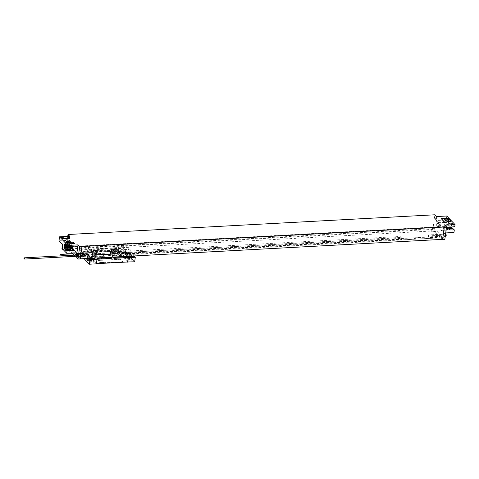 <?xml version="1.0" encoding="UTF-8"?>
<svg xmlns="http://www.w3.org/2000/svg" width="479" height="479" viewBox="0 0 479 479"><rect width="100%" height="100%" fill="white"/><g stroke="black" fill="none" stroke-linecap="round" stroke-linejoin="round"><path stroke-width="0.36" stroke-dasharray="2.4 1.8" d="M77.436 255.942L72.024 250.607A3.108 1.269 86.9 0 1 72.419 250.858L77.137 255.768L77.4 253.894L77.436 255.942L439.758 236.47L439.884 235.56L428.561 236.171L428.454 234.955L430.232 236.806L429.735 238.362L401.432 239.883L401.546 239.033L118.481 254.247L118.367 255.097L90.058 256.624L88.765 255.277L88.771 253.211L77.448 253.822L79.251 255.822L76.987 255.942L76.903 256.564M88.771 253.211L90.555 255.062L90.417 256.026L78.855 256.379L79.005 257.576L79.251 255.822M78.855 256.379L79.095 256.636L79.215 255.786L77.448 253.822M77.4 253.894L75.131 254.02M77.137 255.768L76.143 255.822M70.275 246.41L69.144 246.469L70.275 246.41A2.485 1.018 86.9 0 1 69.437 247.877A2.485 1.018 86.9 0 1 68.988 247.661A3.263 1.335 -93.1 0 1 68.06 244.039A3.263 1.335 -93.1 0 1 69.227 241.428A3.263 1.335 -93.1 0 1 70.521 243.194L71.066 243.763L71.257 242.398L69.18 240.242L69.73 236.279M63.252 249.697A4.347 1.7 -172.1 0 0 67.802 250.607L74.323 250.385L70.305 246.212M74.323 250.385L76.915 252.756M75.916 254.828L76.987 255.942M72.419 250.858L70.156 250.978L72.107 253.014M70.156 250.978A3.108 1.269 -93.1 0 0 69.593 250.709A3.108 1.269 -93.1 0 0 68.898 251.301L72.58 251.098L71.85 250.343A3.108 1.269 -93.1 0 0 71.347 248.35L430.872 228.776L431.094 227.178L433.19 229.357L432.932 231.207A3.108 1.269 -93.1 0 0 432.765 231.189A3.108 1.269 -93.1 0 0 432.076 231.776L435.752 231.579L435.022 230.818A3.108 1.269 -93.1 0 0 434.166 228.303L433.148 227.25L434.878 214.784M67.85 235.734L66.294 246.966L67.311 248.026A3.108 1.269 -93.1 0 1 68.168 250.541L68.898 251.301M77.724 256.666A1.742 0.713 86.9 0 1 77.412 256.51A1.742 0.713 86.9 0 1 76.915 254.583A1.742 0.713 86.9 0 1 77.538 253.187M69.12 236.309A1.742 0.713 86.9 0 1 69.275 238.123A1.742 0.713 86.9 0 1 68.695 239.111A1.742 0.713 86.9 0 1 68.383 238.961A1.742 0.713 86.9 0 1 67.886 237.027A1.742 0.713 86.9 0 1 68.509 235.638M66.964 237.925A0.868 0.353 86.9 0 1 66.916 237.003A0.868 0.353 86.9 0 1 67.353 236.656A0.868 0.353 -93.1 0 1 67.581 237.8A0.868 0.353 -93.1 0 1 67.132 238.243A0.868 0.353 86.9 0 1 66.964 237.925A1.862 1.862 0 0 0 68.108 239.117A1.742 0.713 -93.1 0 1 67.916 238.985A1.742 0.713 86.9 0 1 67.419 237.201A1.742 0.713 86.9 0 1 67.928 235.692M68.108 239.117A1.742 0.713 -93.1 0 0 68.234 239.135A1.742 0.713 -93.1 0 0 68.814 238.147A1.742 0.713 -93.1 0 0 68.659 236.333M76.945 256.54A1.742 0.713 86.9 0 1 76.448 254.756A1.742 0.713 86.9 0 1 76.957 253.247M66.407 242.853L73.185 242.344L74.664 243.883M61.288 237.53L68.066 237.027L69.545 238.56M441.129 218.813L448.17 218.574L451.092 221.615M447.506 228.333A2.114 0.826 7.9 0 0 445.213 227.573A2.114 0.826 7.9 0 0 443.488 228.148A2.114 0.826 7.9 0 0 443.656 228.537A2.114 0.826 7.9 0 0 445.949 229.297A2.114 0.826 7.9 0 0 447.673 228.728A2.114 0.826 7.9 0 0 447.506 228.333M444.045 226.657L444.632 222.46L438.111 222.681L437.92 224.04L437.375 223.477A3.263 1.335 -93.1 0 0 436.076 221.711A3.263 1.335 -93.1 0 0 434.914 224.322A3.263 1.335 -93.1 0 0 435.842 227.944A2.485 1.018 -93.1 0 0 436.291 228.16A2.485 1.018 -93.1 0 0 437.129 226.687L444.045 226.657A4.347 1.7 -172.1 0 1 449.889 229.034A4.347 1.7 -172.1 0 1 447.458 230.201L441.219 230.387L443.77 233.034L445.721 232.932M437.159 226.489L441.177 230.668M437.129 226.687L438.291 226.429M438.513 226.663A3.108 1.269 86.9 0 1 437.704 227.98A3.108 1.269 86.9 0 1 437.555 228.01A3.108 1.269 86.9 0 1 436.165 223.639A3.108 1.269 86.9 0 1 437.219 221.801A3.108 1.269 86.9 0 1 438.602 226.172A3.108 1.269 86.9 0 1 438.513 226.663M438.261 226.627A2.485 1.018 86.9 0 1 437.704 227.98A2.485 1.018 86.9 0 1 437.423 228.094A2.485 1.018 86.9 0 1 436.974 227.878A3.263 1.335 -93.1 0 1 436.046 224.262A3.263 1.335 -93.1 0 1 437.213 221.651L436.076 221.711M439.171 226.142A3.108 1.269 86.9 0 1 438.117 227.98A3.108 1.269 86.9 0 1 436.734 223.609A3.108 1.269 -93.1 0 1 437.788 221.771A3.108 1.269 -93.1 0 1 439.171 226.142M438.68 226.836L439.075 224.004L438.507 223.412A3.263 1.335 -93.1 0 0 437.213 221.651M437.92 224.04L439.075 224.004M444.632 222.46A4.347 1.7 -172.1 0 1 450.122 224.028L446.224 219.975L436.034 220.526L436.585 216.556M453.954 232.489L449.583 227.938A4.347 1.7 -172.1 0 1 449.925 228.752A4.347 1.7 -172.1 0 1 447.494 229.914L441.219 230.387M434.74 231.381L439.465 236.291L434.351 231.129A3.108 1.269 86.9 0 1 434.74 231.381L437.004 231.261A3.108 1.269 -93.1 0 0 436.447 230.992A3.108 1.269 -93.1 0 0 435.752 231.579M437.004 231.261L441.728 236.171L441.985 234.297L443.841 236.225L443.584 238.093L444.823 239.386M444.859 225.16L443.77 233.034M438.111 222.681L436.034 220.526M444.267 236.794A1.742 0.713 86.9 0 1 443.77 234.866A1.742 0.713 86.9 0 1 444.392 233.471A1.742 0.713 86.9 0 1 444.704 233.62A1.742 0.713 86.9 0 1 445.201 235.548A1.742 0.713 86.9 0 1 444.578 236.943A1.742 0.713 86.9 0 1 444.267 236.794M435.237 219.238A1.742 0.713 86.9 0 1 434.74 217.31A1.742 0.713 86.9 0 1 435.363 215.915A1.742 0.713 86.9 0 1 435.674 216.071A1.742 0.713 86.9 0 1 436.171 217.999A1.742 0.713 86.9 0 1 435.549 219.394A1.742 0.713 86.9 0 1 435.237 219.238M435.549 219.394L436.01 219.37A1.742 0.713 -93.1 0 1 435.698 219.214A1.742 0.713 86.9 0 1 435.201 217.286A1.742 0.713 86.9 0 1 435.824 215.891A1.742 0.713 86.9 0 1 435.944 215.909A1.742 0.713 86.9 0 1 435.968 215.921A1.862 1.862 0 0 0 435.944 215.909M436.01 219.37A1.742 0.713 -93.1 0 0 436.13 219.334A1.742 0.713 -93.1 0 0 436.626 218.029A1.742 0.713 -93.1 0 0 436.291 216.257M436.704 218.376A0.868 0.353 -93.1 0 0 437.141 218.023A0.868 0.353 -93.1 0 0 437.093 217.107A0.868 0.353 -93.1 0 0 436.926 216.789A0.868 0.353 86.9 0 0 436.471 217.227A0.868 0.353 86.9 0 0 436.704 218.376M444.578 236.943L445.039 236.919A1.742 0.713 -93.1 0 1 444.728 236.77A1.742 0.713 86.9 0 1 444.231 234.836A1.742 0.713 86.9 0 1 444.853 233.447A1.742 0.713 86.9 0 1 444.973 233.465A1.742 0.713 86.9 0 1 445.165 233.596A1.742 0.713 -93.1 0 1 445.524 234.321M445.955 234.339A0.868 0.353 86.9 0 0 445.5 234.782A0.868 0.353 86.9 0 0 445.733 235.925A0.868 0.353 -93.1 0 0 446.171 235.578M433.148 227.25L66.294 246.966M68.557 246.847L69.575 247.9A3.108 1.269 86.9 0 1 69.928 248.427L71.347 248.35M68.168 250.541L71.85 250.343M72.024 250.607L73.443 250.529A3.108 1.269 -93.1 0 0 73.275 250.511A3.108 1.269 -93.1 0 0 72.58 251.098M68.575 246.733L69.964 248.176L71.377 248.104L71.599 246.499L73.7 248.679L73.443 250.529M80.233 258.983L79.005 257.576L80.227 258.846L81.939 246.493M88.639 254.175L77.317 254.786M439.758 236.47L439.776 234.345L428.454 234.955M78.73 257.289L441.051 237.812L441.542 236.309L439.758 234.459L439.644 235.309L428.322 235.919M400.013 237.44L117.187 252.906L400.258 237.692L400.145 236.476L117.08 251.691L118.858 253.541L118.726 254.505L118.481 254.247M116.948 252.655L117.08 251.691M90.178 255.774L90.058 256.624M117.187 252.906L117.074 253.756L118.367 255.097M117.074 253.756L88.765 255.277M441.177 236.901L429.855 237.512M428.561 236.171L428.448 237.021L429.735 238.362M428.448 237.021L400.139 238.542L401.432 239.883M88.884 254.427L77.562 255.038M400.258 237.692L400.139 238.542M439.776 234.345L441.578 236.345L443.841 236.225M441.051 237.812L441.333 238.105L441.578 236.345M439.465 236.291L441.728 236.171M439.722 234.423L441.985 234.297M434.351 231.129L432.932 231.207M432.076 231.776L431.345 231.016L435.022 230.818M430.884 227.369L431.902 228.429A3.108 1.269 86.9 0 1 432.256 228.95L430.837 229.028L432.256 228.95M431.345 231.016A3.108 1.269 -93.1 0 0 430.837 229.028M430.896 227.256L432.286 228.705M442.554 239.368L441.333 238.105L442.434 239.374M441.315 238.213L443.584 238.093M90.555 255.062L79.233 255.672M441.554 236.195L430.232 236.806M400.145 236.476L401.923 238.326L118.858 253.541M90.417 256.026L79.095 256.636M441.422 237.159L430.1 237.764M401.923 238.326L401.791 239.29L118.726 254.505M434.387 230.878L72.06 250.355M431.094 227.178L71.599 246.499M433.19 229.357L73.7 248.679M79.448 254.942L78.233 253.678A1.245 0.485 -172.1 0 1 78.131 253.445A1.245 0.485 -172.1 0 1 78.873 253.11L115.11 251.158A1.245 0.485 -172.1 0 1 116.726 251.607L117.948 252.876A1.245 0.485 -172.1 0 1 118.044 253.104A1.245 0.485 -172.1 0 1 117.301 253.439L81.071 255.391A1.245 0.485 -172.1 0 1 79.448 254.942L78.221 253.732A1.245 0.485 -172.1 0 1 78.125 253.499A1.245 0.485 -172.1 0 1 78.867 253.163L115.098 251.218A1.245 0.485 -172.1 0 1 116.72 251.661L117.936 252.93A1.245 0.485 -172.1 0 1 118.038 253.163A1.245 0.485 -172.1 0 1 117.295 253.499L81.059 255.445A1.245 0.485 -172.1 0 1 79.442 255.002M78.993 257.69L76.73 257.816M446.775 216.011L446.224 219.975M453.338 228.902L453.236 229.657L452.511 228.908M451.505 226.992L447.386 226.914A1.587 1.305 -43.9 0 1 447.787 224.028L451.841 223.633L451.392 226.872M454.763 226.675L453.787 225.663L453.894 224.902L452.577 223.537L452.469 224.292L451.841 223.633M449.679 227.555L448.021 227.573A1.587 1.305 -43.9 0 1 448.422 224.687L452.469 224.292M449.128 228.926A1.587 1.305 -43.9 0 1 449.739 226.058L453.787 225.663M453.894 224.902L448.362 225.298L446.955 227.639L447.733 229.86L453.236 229.657M452.577 223.537L447.045 223.933L448.362 225.298M447.045 223.933L445.644 226.268L446.416 228.489L449.17 228.393M446.416 228.489L447.733 229.86M445.644 226.268L446.955 227.639M437.375 223.477L438.507 223.412M438.111 227.824A2.952 1.209 86.9 0 0 439.111 226.082A2.952 1.209 -93.1 0 0 437.794 221.927A2.952 1.209 -93.1 0 0 436.794 223.675A2.952 1.209 86.9 0 0 438.111 227.824L439.321 227.759A2.952 1.209 86.9 0 1 438.004 223.609A2.952 1.209 -93.1 0 1 439.004 221.861A2.952 1.209 -93.1 0 1 439.77 222.43A2.952 1.209 -93.1 0 1 440.321 226.016A2.952 1.209 86.9 0 1 440.021 227.112A2.952 1.209 86.9 0 1 439.321 227.759M64.348 248.93A2.114 0.826 -172.1 0 1 64.18 248.535A2.114 0.826 -172.1 0 1 65.904 247.96A2.114 0.826 -172.1 0 1 68.198 248.721A2.114 0.826 -172.1 0 1 68.365 249.116A2.114 0.826 -172.1 0 1 66.641 249.685A2.114 0.826 -172.1 0 1 64.348 248.93M69.174 246.272L69.563 246.679L64.396 247.062L64.976 242.871A4.347 1.7 7.9 0 0 62.545 244.033A4.347 1.7 7.9 0 0 62.887 244.847M61.965 248.23A4.347 1.7 -172.1 0 1 64.396 247.062M69.485 246.014A3.108 1.269 86.9 0 1 69.395 246.505A3.108 1.269 86.9 0 1 68.587 247.817A3.108 1.269 86.9 0 1 68.437 247.853A3.108 1.269 86.9 0 1 67.048 243.482A3.108 1.269 86.9 0 1 68.102 241.644A3.108 1.269 86.9 0 1 69.485 246.014M69.563 246.679L69.952 243.841L69.389 243.254A3.263 1.335 -93.1 0 0 68.09 241.488A3.263 1.335 -93.1 0 0 66.928 244.104A3.263 1.335 -93.1 0 0 67.856 247.721A2.485 1.018 -93.1 0 0 68.305 247.936A2.485 1.018 -93.1 0 0 68.587 247.817A2.485 1.018 86.9 0 0 69.144 246.469M67.533 241.673A3.108 1.269 -93.1 0 1 68.922 246.044A3.108 1.269 86.9 0 1 67.868 247.882A3.108 1.269 86.9 0 1 66.485 243.512A3.108 1.269 -93.1 0 1 67.533 241.673L68.102 241.644M68.856 245.978A2.952 1.209 86.9 0 1 67.862 247.727A2.952 1.209 86.9 0 1 66.545 243.572A2.952 1.209 -93.1 0 1 67.545 241.829A2.952 1.209 -93.1 0 1 68.856 245.978M65.635 242.542A2.952 1.209 -93.1 0 1 66.336 241.895A2.952 1.209 -93.1 0 1 67.647 246.044A2.952 1.209 86.9 0 1 66.647 247.793A2.952 1.209 86.9 0 1 65.886 247.224A2.952 1.209 86.9 0 1 65.336 243.637A2.952 1.209 -93.1 0 1 65.635 242.542A4.97 4.97 0 0 0 65.886 247.224M70.521 243.194L69.389 243.254M71.066 243.763L69.952 243.841M71.257 242.398L64.976 242.871M58.989 240.793L69.18 240.242M62.348 248.757A4.347 1.7 7.9 0 0 67.844 250.325L74.365 250.104M67.413 247.374L68.204 247.296A1.587 1.305 136.1 0 0 68.605 244.41L64.605 244.452M66.659 245.721L72.161 245.517L72.934 247.739L71.533 250.08L66 250.475M71.742 247.463A1.587 1.305 136.1 0 0 70.557 246.44L66.551 246.475M71.533 250.08L70.67 249.188M69.868 247.469A1.587 1.305 136.1 0 0 69.239 245.068L66.066 245.098M70.97 247.457L71.622 246.374L70.844 244.152L65.342 244.35M72.161 245.517L70.844 244.152M72.934 247.739L71.622 246.374M123.672 253.756L130.833 253.313L123.672 253.756L123.552 252.523L130.402 252.158L130.312 252.774L123.462 253.14M127.618 253.487L127.719 252.726A1.323 0.515 -172.1 0 1 128.971 253.181A1.323 0.515 -172.1 0 1 129.079 253.433A1.323 0.515 -172.1 0 1 127.995 253.786A1.323 0.515 -172.1 0 1 126.564 253.313A1.323 0.515 -172.1 0 1 126.462 253.068A1.323 0.515 -172.1 0 1 126.851 252.768L126.743 253.529M126.228 255.72A1.323 0.515 -172.1 0 1 126.127 255.475A1.323 0.515 -172.1 0 1 127.204 255.115A1.323 0.515 -172.1 0 1 128.635 255.594A1.323 0.515 7.9 0 1 128.743 255.84A1.323 0.515 7.9 0 1 127.665 256.193A1.323 0.515 7.9 0 1 126.228 255.72M129.929 256.002A2.515 0.982 7.9 0 1 127.869 256.684A2.515 0.982 7.9 0 1 125.139 255.78A2.515 0.982 -172.1 0 1 124.941 255.313A2.515 0.982 -172.1 0 1 126.995 254.63A2.515 0.982 -172.1 0 1 129.725 255.535A2.515 0.982 7.9 0 1 129.929 256.002L129.611 258.271A2.515 0.982 -172.1 0 1 127.558 258.947A2.515 0.982 -172.1 0 1 124.827 258.043A2.515 0.982 -172.1 0 1 124.624 257.576A2.515 0.982 -172.1 0 1 126.684 256.894A2.515 0.982 -172.1 0 1 129.414 257.798A2.515 0.982 -172.1 0 1 129.611 258.271M127.498 262.001L118.385 252.529L125.408 252.152L134.671 261.779M127.851 260.414A1.742 0.683 7.9 0 0 129.737 261.043A1.742 0.683 7.9 0 0 131.156 260.57A1.742 0.683 7.9 0 0 131.018 260.247A1.742 0.683 7.9 0 0 129.132 259.618A1.742 0.683 7.9 0 0 127.713 260.091A1.742 0.683 7.9 0 0 127.851 260.414M84.017 258.642L80.119 254.588L87.136 254.211L96.399 263.839M89.89 262.456A1.742 0.683 7.9 0 0 91.776 263.079A1.742 0.683 7.9 0 0 93.201 262.612A1.742 0.683 7.9 0 0 93.064 262.282A1.742 0.683 7.9 0 0 91.172 261.66A1.742 0.683 7.9 0 0 89.753 262.133A1.742 0.683 7.9 0 0 89.89 262.456M86.867 260.085A2.515 0.982 7.9 0 0 89.597 260.989A2.515 0.982 7.9 0 0 91.651 260.307A2.515 0.982 7.9 0 0 91.453 259.84A2.515 0.982 7.9 0 0 88.723 258.935A2.515 0.982 7.9 0 0 86.669 259.618A2.515 0.982 7.9 0 0 86.867 260.085M90.902 254.008L91.603 248.954L90.902 254.008L92.543 253.918L93.034 254.427L92.196 254.469L92.71 250.757L94.866 249.499L96.704 250.541L96.189 254.253L95.351 254.301L95.704 251.75A1.275 1.048 136.1 0 0 93.387 251.876L93.034 254.427M90.95 254.056L92.16 255.403L93.884 255.313L94.189 252.708A1.275 1.048 -43.9 0 1 96.507 252.583L96.153 255.133L96.992 255.091L96.189 254.253M92.196 254.469L92.998 255.307L93.836 255.259M96.153 255.133L112.002 254.337L111.116 254.331L110.314 253.499L111.146 253.451L110.661 252.948L94.866 253.792L95.351 254.301M118.451 252.469L119.169 247.29A46.726 38.53 -43.9 0 1 115.373 247.733L114.625 252.732L112.978 252.822L113.469 253.325L114.301 253.283L115.104 254.115L114.319 254.211L116.05 254.121L114.774 252.667L118.451 252.469L127.618 261.995M114.625 252.732L116.05 254.121M90.208 260.187A1.742 0.683 7.9 0 0 92.094 260.816A1.742 0.683 7.9 0 0 93.513 260.342A1.742 0.683 7.9 0 0 93.375 260.019A1.742 0.683 7.9 0 0 91.489 259.396A1.742 0.683 7.9 0 0 90.064 259.863A1.742 0.683 7.9 0 0 90.208 260.187M129.42 259.145L132.03 259.007L132.366 257.924L130.084 256.978L127.468 257.121L127.133 258.205L129.42 259.145L129.731 256.882M128.162 258.151A1.742 0.683 7.9 0 0 130.054 258.774A1.742 0.683 7.9 0 0 131.474 258.301A1.742 0.683 7.9 0 0 131.336 257.977A1.742 0.683 7.9 0 0 129.45 257.355A1.742 0.683 7.9 0 0 128.025 257.822A1.742 0.683 7.9 0 0 128.162 258.151M94.405 259.965L92.124 259.019L89.507 259.163L89.178 260.247L91.459 261.187L94.076 261.049L94.722 257.696L92.435 256.756L92.237 258.199M134.336 256.636L134.641 256.954L132.3 257.079L132.03 259.007M134.641 256.954L134.689 256.612M127.468 257.121L127.779 254.852L127.133 258.205M127.45 255.936L128.24 256.265M111.805 257.534L112.29 255.852L123.331 255.259A3.419 1.335 7.9 0 0 125.103 253.696L124.522 253.092A1.245 1.024 -43.9 0 1 125.492 254.163L125.378 254.984L125.965 255.594A4.658 1.82 -172.1 0 1 126.336 256.463M124.522 253.092L133.012 252.631L132.695 254.93L130.348 255.056L130.198 256.157M127.779 254.852L125.378 254.984M89.621 258.343L89.777 257.235L87.406 257.361L87.723 255.067L96.213 254.612L96.8 255.217A3.419 1.335 7.9 0 0 101.255 256.445L112.29 255.852L113.852 258.241M87.723 255.067L84.184 251.391L129.48 248.96L130.33 249.846L122.971 250.242L123.827 251.134L123.558 253.086L124.067 253.062L123.983 253.678M130.833 253.313L131.042 251.786L132.018 252.798L132.162 251.75L129.007 252.457L126.528 252.056L125.558 251.038L123.827 251.134M132.162 251.75L133.012 252.631M96.471 257.971A4.658 1.82 -172.1 0 1 95.393 257.235L94.812 256.624L94.926 255.804A1.245 1.024 -43.9 0 1 96.213 254.612M112.26 257.121L113.062 256.528L113.319 257.067M112.29 255.852L113.104 256.588M94.603 258.073L94.722 257.696M94.812 256.624L92.435 256.756M89.615 258.391L89.507 259.163M94.387 258.78L94.076 261.049M89.351 259.39L91.723 259.265L91.459 261.187M132.3 257.079L132.402 256.738M132.623 256.026L130.348 255.056M132.695 254.93L133.695 255.972M89.777 257.235L89.507 258.349M91.004 258.965L91.723 259.265M87.406 257.361L88.405 258.403M132.629 255.996L132.366 257.924M130.522 253.391L130.312 252.774M130.33 249.846L130.06 251.798L130.402 252.158M125.408 252.152L126.193 246.517L128.995 249.427L129.48 248.96M132.018 252.798L130.348 252.888L130.24 253.654L129.264 252.643L127.719 252.726M131.042 251.786L129.372 251.876L130.348 252.888L130.492 251.84M129.007 252.457L128.755 254.271L130.24 253.654M126.528 252.056L126.276 253.87L128.755 254.271M125.558 251.038L125.306 252.852L126.276 253.87M125.306 252.852L126.851 252.768M129.372 251.876L129.264 252.643M123.558 253.086L122.702 252.194L122.971 250.242M122.702 252.194L130.06 251.798M124.067 253.062L123.552 252.523M80.119 254.588L80.897 248.948L83.705 251.864L128.995 249.427M83.705 251.864L84.184 251.391M119.169 247.29L119.121 247.236A46.726 38.53 -43.9 0 0 121.66 246.757L124.462 249.673A46.726 38.53 -43.9 0 1 117.295 250.649L95.237 251.834A46.726 38.53 -43.9 0 1 88.232 251.619L85.43 248.709A46.726 38.53 -43.9 0 0 87.873 248.918L87.136 254.211M88.908 246.769L88.435 250.188L93.722 250.583A46.726 38.53 -43.9 0 0 94.022 250.565L116.074 249.379A46.726 38.53 -43.9 0 0 116.367 249.367L121.109 248.433L121.492 244.913A19.034 7.436 7.9 0 0 116.157 244.853L93.513 246.068A19.034 7.436 7.9 0 0 88.819 246.673L88.908 246.769A19.034 7.436 7.9 0 0 94.243 246.829L116.888 245.613A19.034 7.436 7.9 0 0 121.588 245.008M121.492 244.913L121.019 248.338L115.637 248.607A46.726 38.53 -43.9 0 1 115.343 248.619L93.291 249.804A46.726 38.53 -43.9 0 1 92.992 249.822L88.435 250.188L88.819 246.673M115.325 247.679A46.726 38.53 -43.9 0 1 114.487 247.733L92.435 248.918A46.726 38.53 -43.9 0 1 91.603 248.954M91.651 249.008A46.726 38.53 -43.9 0 1 87.92 248.966L87.873 248.918M121.66 246.757L126.193 246.517M80.897 248.948L85.43 248.709M119.121 247.236L118.385 252.529M92.543 253.918L92.896 251.367A1.275 1.048 -43.9 0 1 95.219 251.247L95.704 251.75M94.866 253.792L95.219 251.247M110.661 252.948L111.014 250.397A1.275 1.048 -43.9 0 1 113.337 250.272L113.822 250.78L113.469 253.325M112.978 252.822L113.337 250.272M96.98 259.253L96.369 263.672L87.202 254.145L87.92 248.966M90.866 254.062L92.172 255.289L94.141 255.451L116.062 254.008M90.884 253.948L87.202 254.145M94.141 255.451L94.483 253.014A1.275 1.048 -43.9 0 1 96.806 252.894L96.465 255.325M112.26 254.481L112.601 252.044A1.275 1.048 -43.9 0 1 114.918 251.918L114.583 254.355M110.314 253.499L110.829 249.781L112.984 248.523L114.816 249.571L114.301 253.283M111.146 253.451L111.499 250.9A1.275 1.048 -43.9 0 1 113.822 250.78M92.998 255.307L93.513 251.589L95.668 250.331L97.506 251.373L96.992 255.091M111.948 254.283L112.302 251.738A1.275 1.048 -43.9 0 1 114.625 251.613L114.271 254.163M111.116 254.331L111.631 250.619L113.786 249.355L115.619 250.403L115.104 254.115M96.704 250.541L97.506 251.373M94.866 249.499L95.668 250.331M92.71 250.757L93.513 251.589M114.673 252.78L115.373 247.733M85.094 254.912L85.37 255.786L85.579 255.421L85.304 254.547L85.094 254.912M114.816 249.571L115.619 250.403M112.984 248.523L113.786 249.355M110.829 249.781L111.631 250.619M89.441 258.319L89.178 260.247M87.184 257.822A2.515 0.982 7.9 0 0 89.914 258.726A2.515 0.982 7.9 0 0 91.968 258.043A2.515 0.982 7.9 0 0 91.764 257.576A2.515 0.982 7.9 0 0 89.034 256.672A2.515 0.982 7.9 0 0 86.98 257.349A2.515 0.982 7.9 0 0 87.184 257.822M91.453 257.588A2.173 0.85 -172.1 0 1 91.627 257.995A2.173 0.85 -172.1 0 1 89.854 258.582A2.173 0.85 -172.1 0 1 87.495 257.804A2.173 0.85 -172.1 0 1 87.322 257.397A2.173 0.85 -172.1 0 1 89.094 256.81A2.173 0.85 -172.1 0 1 91.453 257.588M122.025 261.815L101.081 262.941A0.934 0.365 -172.1 0 1 99.866 262.606L98.159 260.833A0.934 0.365 -172.1 0 1 98.087 260.66A0.934 0.365 -172.1 0 1 98.644 260.408L119.588 259.283A0.934 0.365 -172.1 0 1 120.804 259.618L122.51 261.39A0.934 0.365 -172.1 0 1 122.582 261.564A0.934 0.365 -172.1 0 1 122.025 261.815L101.075 262.995A0.934 0.365 -172.1 0 1 99.86 262.666L98.153 260.887A0.934 0.365 -172.1 0 1 98.075 260.714A0.934 0.365 -172.1 0 1 98.632 260.462L119.582 259.337A0.934 0.365 -172.1 0 1 120.798 259.672L122.504 261.444A0.934 0.365 -172.1 0 1 122.576 261.618A0.934 0.365 -172.1 0 1 122.019 261.869M72.826 253.762L81.454 253.295A1.335 0.545 86.9 0 1 81.699 253.415A1.335 0.545 -93.1 0 1 82.077 254.894A1.335 0.545 -93.1 0 1 81.598 255.966L81.801 256.008A1.443 0.587 -93.1 0 1 81.699 255.924A1.443 0.587 86.9 0 1 81.286 254.511A1.443 0.587 86.9 0 1 81.652 253.229L81.454 253.295A1.335 0.545 86.9 0 0 80.981 254.367A1.335 0.545 86.9 0 0 81.358 255.846A1.335 0.545 -93.1 0 0 81.598 255.966L60.617 257.091A1.335 0.545 -93.1 0 1 60.378 256.978A1.335 0.545 86.9 0 1 60.007 255.906M60.617 257.091A1.335 0.545 -93.1 0 0 61.096 255.846M82.627 256.457A2.084 0.85 86.9 0 1 82.035 254.415A2.084 0.85 86.9 0 1 82.568 252.559A2.084 0.85 86.9 0 1 82.783 252.481A2.084 0.85 86.9 0 1 83.154 252.661A2.084 0.85 -93.1 0 1 83.747 254.972A2.084 0.85 -93.1 0 1 83.005 256.636A2.084 0.85 -93.1 0 1 82.783 256.576A2.084 0.85 -93.1 0 1 82.627 256.457M83.083 252.463A2.084 0.85 86.9 0 0 82.334 254.127A2.084 0.85 86.9 0 0 82.927 256.439A2.084 0.85 -93.1 0 0 83.304 256.618A2.084 0.85 -93.1 0 0 84.047 254.954A2.084 0.85 -93.1 0 0 83.454 252.643A2.084 0.85 86.9 0 0 83.083 252.463L82.783 252.481M79.777 253.858L78.987 253.289L79.771 253.457L80.215 253.816L79.777 253.858M80.753 253.69L79.67 253.271L80.753 253.69M81.011 253.792L80.227 253.223L81.011 253.792M81.771 253.756L80.981 253.181L81.771 253.756M82.226 253.726L81.442 253.157L82.226 253.726M82.214 253.355L82.747 253.571L82.214 253.355M83.047 253.684L82.262 253.116L83.047 253.684M83.591 253.654L82.861 253.098L83.591 253.654M84.065 253.403L83.136 253.068L84.065 253.403M84.346 253.409L83.921 253.098L84.346 253.409M84.154 253.421L83.693 253.056L84.154 253.421M85.106 253.349L84.166 253.014L85.106 253.349M85.358 253.451L84.711 252.984L85.358 253.451M85.795 253.535L85.011 252.966L85.795 253.535M66.419 245.499A4.73 3.904 136.1 0 0 66.389 245.775A4.964 1.94 -172.1 0 1 65.707 245.29A4.964 4.089 136.1 0 0 65.761 246.392A4.73 1.85 -172.1 0 1 65.521 246.14A4.964 4.089 -43.9 0 1 65.467 245.044A4.964 1.94 -172.1 0 1 65.198 244.535A4.73 3.904 -43.9 0 1 65.228 244.26A4.73 3.904 -43.9 0 1 65.276 243.979A4.964 1.94 7.9 0 0 65.545 244.488A4.964 4.089 -43.9 0 1 65.904 243.368A4.73 1.85 7.9 0 0 66.144 243.613A4.964 4.089 136.1 0 0 65.779 244.733A4.964 1.94 7.9 0 0 66.467 245.224A4.73 3.904 136.1 0 0 66.419 245.499M440.381 225.675A4.73 3.904 136.1 0 0 440.429 225.393A4.73 3.904 136.1 0 0 440.458 225.118A4.964 1.94 7.9 0 0 440.189 224.609A4.964 4.089 136.1 0 0 440.129 223.513A4.73 1.85 7.9 0 0 439.896 223.262A4.964 4.089 -43.9 0 1 439.95 224.364A4.964 1.94 7.9 0 0 439.261 223.879A4.73 3.904 -43.9 0 1 439.231 224.154A4.73 3.904 -43.9 0 1 439.183 224.429A4.964 1.94 -172.1 0 1 439.872 224.92A4.964 4.089 -43.9 0 1 439.506 226.04A4.73 1.85 -172.1 0 1 439.746 226.286A4.964 4.089 136.1 0 0 440.111 225.166A4.964 1.94 -172.1 0 1 440.381 225.675M103.907 255.547L102.249 254.858L104.147 254.756L103.907 255.547M415.281 238.805L413.622 238.123L415.521 238.021L415.281 238.805M88.304 259.612L90.142 259.911L90.016 260.319L89.034 260.372L88.178 260.013L88.304 259.612M100.674 262.672L99.985 262.175L100.674 262.672M101.518 262.522L100.578 262.157L101.518 262.522M101.752 262.618L101.063 262.121L101.752 262.618M102.41 262.582L101.722 262.085L102.41 262.582M102.805 262.558L102.123 262.061L102.805 262.558M102.799 262.229L103.26 262.42L102.799 262.229M103.524 262.522L102.835 262.025L103.524 262.522M103.997 262.492L103.362 262.007L103.997 262.492M104.41 262.276L103.596 261.983L104.41 262.276M104.65 262.282L104.284 262.007L104.65 262.282M104.482 262.288L104.081 261.971L104.482 262.288M105.314 262.229L104.494 261.935L105.314 262.229M105.536 262.312L104.973 261.911L105.536 262.312M105.919 262.39L105.23 261.893L105.919 262.39M449.583 227.938L450.122 224.028M69.575 247.9L67.311 248.026M431.902 228.429L434.166 228.303M448.021 227.573L447.386 226.914M450.715 227.07L449.739 226.058M448.422 224.687L447.787 224.028M435.842 227.944L436.974 227.878M66.647 247.793L68.988 247.661M71.533 247.451L70.557 246.44M69.239 245.068L68.605 244.41M125.103 253.696A1.245 1.024 -43.9 0 1 126.079 254.768L125.492 254.163M125.821 256.397A4.658 1.82 7.9 0 0 126.45 255.636A4.658 1.82 7.9 0 0 126.079 254.768L125.965 255.594M123.331 255.259A1.245 0.509 86.9 0 1 123.684 256.51M94.926 255.804L95.507 256.415A4.658 1.82 7.9 0 0 98.71 257.852M96.8 255.217A1.245 1.024 136.1 0 0 95.507 256.415L95.393 257.235M101.255 256.445A1.245 0.509 86.9 0 1 101.608 257.696M112.613 256.612L112.266 256.253M114.487 247.733L115.343 248.619M116.074 249.379L117.295 250.649M116.367 249.367L116.888 245.613M93.722 250.583L94.243 246.829M94.022 250.565L95.237 251.834M92.435 248.918L93.291 249.804M92.992 249.822L93.513 246.068M115.637 248.607L116.157 244.853M96.507 252.583L96.806 252.894M92.896 251.367L93.387 251.876M94.189 252.708L94.483 253.014M111.014 250.397L111.499 250.9M112.302 251.738L112.601 252.044M114.625 251.613L114.918 251.918M91.172 259.63A2.173 0.85 -172.1 0 1 91.345 260.037A2.173 0.85 -172.1 0 1 89.567 260.624A2.173 0.85 -172.1 0 1 87.208 259.846A2.173 0.85 -172.1 0 1 87.034 259.438A2.173 0.85 -172.1 0 1 88.813 258.852A2.173 0.85 -172.1 0 1 91.172 259.63M90.914 259.869A1.928 0.754 -172.1 0 1 89.914 260.75A1.928 0.754 -172.1 0 1 87.406 260.055A1.928 0.754 -172.1 0 1 88.405 259.175A1.928 0.754 -172.1 0 1 90.914 259.869M82.783 256.576L81.801 256.008A1.443 0.587 -93.1 0 0 82.46 255.079A1.443 0.587 -93.1 0 0 82.065 253.301A1.443 0.587 86.9 0 0 81.652 253.229L82.568 252.559M68.234 239.135L68.695 239.111M67.138 236.416A1.862 1.862 0 0 0 66.916 237.003M443.488 228.148L444.656 219.705M447.673 228.728L448.841 220.286M437.555 228.01L438.117 227.98M437.219 221.801L437.788 221.771M435.363 215.915L435.824 215.891M436.13 219.334A1.862 1.862 0 0 0 437.141 218.023M437.093 217.107A1.862 1.862 0 0 0 436.806 216.544M444.392 233.471L444.853 233.447M445.596 233.836A1.862 1.862 0 0 0 444.973 233.465M73.275 250.511L69.593 250.709M436.447 230.992L432.765 231.189M449.434 229.609L448.458 228.591M447.141 227.226L446.512 226.567M436.291 228.16L437.423 228.094M437.794 221.927L439.004 221.861M440.021 227.112A4.97 4.97 0 0 0 439.77 222.43M65.312 240.374L64.18 248.535M69.497 240.955L68.365 249.116M67.868 247.882L68.437 247.853M66.336 241.895L67.545 241.829M68.305 247.936L69.437 247.877M69.227 241.428L68.09 241.488M62.545 244.033L62.492 244.428M71.437 246.787L72.407 247.799M69.485 244.757L70.12 245.416M126.462 253.068L126.127 255.475M129.079 253.433L128.743 255.84M124.941 255.313L124.624 257.576M93.201 262.612L93.513 260.342M89.753 262.133L90.064 259.863M126.348 256.367L126.45 255.636L125.258 253.361M112.655 256.103L113.062 256.528M121.63 244.979L121.157 248.391M88.777 246.703L88.298 250.11M95.465 250.93L94.974 250.421M96.56 252.068L96.267 251.762M113.577 249.954L113.092 249.451M114.679 251.098L114.379 250.792M85.37 255.786L76.484 256.265M85.304 254.547L74.161 255.145M131.156 260.57L131.474 258.301M127.713 260.091L128.025 257.822M91.651 260.307L91.968 258.043M86.669 259.618L86.98 257.349M91.627 257.995L91.345 260.037C90.268 261.031 88.902 261.019 87.256 260.001L87.322 257.397M83.304 256.618L83.005 256.636"/><path stroke-width="0.72" d="M76.143 255.822L74.874 255.888L75.131 254.02L75.916 254.828M67.85 235.734L68.024 234.506L69.73 236.279L59.54 236.824L67.814 245.428L78.005 244.883L76.915 252.756L66.725 253.301L67.078 250.733L66.102 249.715L66 250.475L64.683 249.104L64.791 248.35L64.156 247.691L67.413 247.374M78.005 244.883L79.7 246.643L77.969 259.103L76.73 257.816L76.903 256.564M72.107 253.014L74.874 255.888M77.538 253.187A1.742 0.713 86.9 0 1 77.849 253.337A1.742 0.713 86.9 0 1 78.346 255.271A1.742 0.713 86.9 0 1 77.724 256.666L77.263 256.69A1.742 0.713 -93.1 0 0 77.879 255.295A1.742 0.713 -93.1 0 0 77.388 253.367A1.742 0.713 86.9 0 0 77.077 253.211L77.538 253.187M67.138 236.416A1.862 1.862 0 0 1 67.928 235.692A1.742 0.713 86.9 0 1 68.048 235.662L68.509 235.638A1.742 0.713 86.9 0 1 68.82 235.788A1.742 0.713 86.9 0 1 69.12 236.309M68.048 235.662A1.742 0.713 86.9 0 1 68.359 235.812A1.742 0.713 -93.1 0 1 68.659 236.333M75.945 254.559A0.868 0.353 86.9 0 1 76.383 254.205A0.868 0.353 -93.1 0 1 76.61 255.355A0.868 0.353 -93.1 0 1 76.161 255.792A0.868 0.353 86.9 0 1 75.993 255.475A0.868 0.353 86.9 0 1 75.945 254.559A1.862 1.862 0 0 1 76.957 253.247A1.742 0.713 86.9 0 1 77.077 253.211M76.945 256.54A1.742 0.713 -93.1 0 0 77.137 256.672A1.742 0.713 -93.1 0 0 77.263 256.69M68.024 234.506L434.878 214.784L436.585 216.556L446.775 216.011L455.05 224.615L454.763 226.675L450.715 227.07A1.587 1.305 -43.9 0 0 450.314 229.956L449.338 228.944A1.587 1.305 -43.9 0 1 449.128 228.926M80.256 258.846L442.554 239.368L444.267 227.016L446.554 226.92L444.859 225.16L455.05 224.615M444.267 227.016L79.7 246.643M65.479 240.769A2.114 0.826 -172.1 0 1 65.312 240.374A2.114 0.826 -172.1 0 1 67.036 239.805A2.114 0.826 -172.1 0 1 69.329 240.566A2.114 0.826 -172.1 0 1 69.497 240.955A2.114 0.826 -172.1 0 1 67.773 241.53A2.114 0.826 -172.1 0 1 65.479 240.769M74.706 243.601L67.629 244.116L66.449 242.566L73.227 242.063L74.706 243.601L67.665 243.835L66.449 242.566M69.587 238.279L62.51 238.799L61.33 237.249L68.108 236.74L69.587 238.279L62.545 238.512L61.33 237.249M451.092 221.615L444.314 222.118L441.171 218.526L448.206 218.292L451.092 221.615M451.134 221.334L444.314 222.118M444.356 221.837L441.171 218.526M448.673 219.891A2.114 0.826 7.9 0 0 446.386 219.131A2.114 0.826 7.9 0 0 444.656 219.705A2.114 0.826 7.9 0 0 444.823 220.101A2.114 0.826 7.9 0 0 447.117 220.855A2.114 0.826 7.9 0 0 448.841 220.286A2.114 0.826 7.9 0 0 448.673 219.891M442.434 239.374L444.823 239.386L446.554 226.92M436.806 216.544A1.862 1.862 0 0 0 435.968 215.921A1.742 0.713 86.9 0 1 436.135 216.041A1.742 0.713 -93.1 0 1 436.291 216.257M445.955 234.339A0.868 0.353 -93.1 0 1 446.117 234.656A0.868 0.353 -93.1 0 1 446.171 235.578A1.862 1.862 0 0 1 445.171 236.883A1.742 0.713 -93.1 0 0 445.524 234.321M77.969 259.103L80.233 258.983L81.963 246.517M442.56 239.506L444.29 227.046M445.721 232.932L453.954 232.489L454.314 229.914L450.314 229.956M454.314 229.914L453.338 228.902L449.338 228.944M452.511 228.908L451.505 226.992M452.02 227.531L449.679 227.555M449.17 228.393L451.919 228.291M63.252 249.697A4.347 1.7 -172.1 0 1 61.965 248.23L62.492 244.428M59.54 236.824L58.989 240.793L62.887 244.847L62.348 248.757L66.725 253.301M67.078 250.733L71.132 250.337A1.587 1.305 136.1 0 0 71.533 247.451L67.527 247.493L67.814 245.428M67.527 247.493L65.342 244.35L65.24 245.11L64.605 244.452L64.156 247.691M66.102 249.715L70.156 249.325A1.587 1.305 136.1 0 0 71.742 247.463M64.791 248.35L68.838 247.954A1.587 1.305 136.1 0 0 69.868 247.469M64.683 249.104L70.215 248.715L70.97 247.457M70.67 249.188L70.215 248.715M66.066 245.098L65.24 245.11M128.24 256.265L129.731 256.882L134.689 256.612L135.3 257.247L134.671 261.779L127.498 262.001M112.26 257.121L111.314 258.486L96.98 259.253L96.399 263.839L89.381 264.216L84.017 258.642M130.198 256.157L130.096 256.864M96.471 257.971A4.658 1.82 -172.1 0 0 101.47 258.905L111.218 258.385L112.038 257.133M113.852 258.241L123.546 257.72A4.658 1.82 -172.1 0 0 126.336 256.463L126.348 256.367M113.319 257.067L113.894 258.343L128.228 257.576L127.653 262.157M97.027 259.307L90.01 259.684L89.399 259.049L94.387 258.78L94.603 258.073M135.3 257.247L128.282 257.624M92.237 258.199L92.142 258.899M88.405 258.403L89.351 259.39L89.399 259.049M132.402 256.738L132.623 256.026M133.695 255.972L134.336 256.636M89.507 258.349L91.004 258.965M96.423 263.672L127.618 261.995L128.228 257.576M89.381 264.216L90.01 259.684M23.95 258.199L24.225 259.073L24.435 258.708L24.16 257.834L23.95 258.199M60.007 255.906A1.335 0.545 86.9 0 1 60.474 254.427A1.335 0.545 86.9 0 1 60.713 254.541A1.335 0.545 -93.1 0 1 61.096 255.846M71.132 250.337L70.156 249.325M68.838 247.954L68.383 247.481M123.684 256.51A1.245 0.509 86.9 0 1 123.66 256.9A4.658 1.82 7.9 0 0 125.821 256.397M98.71 257.852A4.658 1.82 7.9 0 0 101.584 258.085L111.805 257.534M101.608 257.696A1.245 0.509 86.9 0 1 101.584 258.085L101.47 258.905M113.487 257.445L123.66 256.9L123.546 257.72M75.993 255.475A1.862 1.862 0 0 0 77.137 256.672M446.117 234.656A1.862 1.862 0 0 0 445.596 233.836M76.484 256.265L24.225 259.073M74.161 255.145L24.16 257.834M72.826 253.762L60.474 254.427"/></g></svg>
